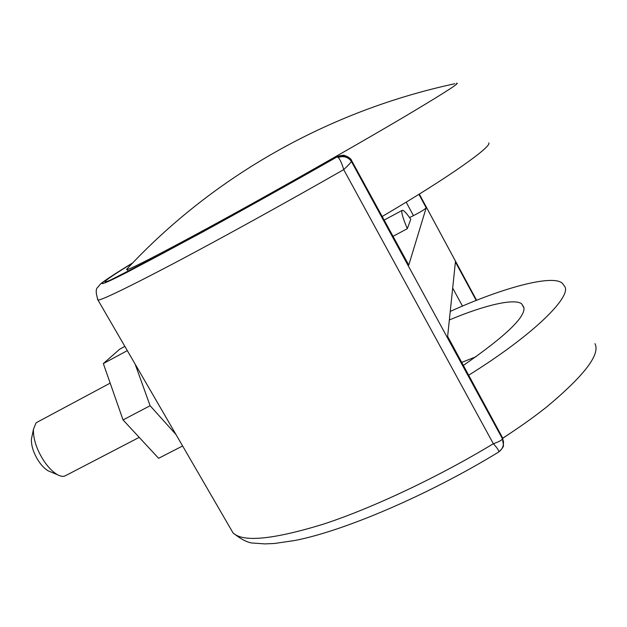<?xml version="1.0" encoding="UTF-8"?>
<svg xmlns="http://www.w3.org/2000/svg" width="627" height="627" viewBox="0 0 627 627"><rect width="100%" height="100%" fill="white"/><g stroke="black" fill="none" stroke-linecap="round" stroke-linejoin="round"><path stroke-width="0.94" d="M476.05 356.732L461.754 362.375M463.392 365.4C505.801 336.009 525.951 316.651 523.835 307.324L521.805 303.993C515.323 298.029 485.126 304.84 449.347 319.958M468.698 375.197C535.991 333.282 571.369 296.273 564.802 286.602L562.388 283.318C552.943 274.187 502.979 287.503 450.241 311.431M502.721 438.187C518.835 427.794 533.373 417.472 546.344 407.221C584.293 375.581 600.509 354.388 594.984 343.651M456.495 83.179L457.271 83.336C457.522 84.488 439.817 95.672 404.156 116.896C367.892 138.348 315.514 168.279 271.977 192.607C201.001 232.405 130.181 270.033 127.156 269.508L126.466 269.524L128.073 267.8M488.778 142.893C492.038 146.24 451.722 175.654 382.243 216.464M110.172 383.128L36.687 422.465L35.998 422.998L33.427 429.33C33.2 438.195 36.092 447.749 42.095 457.992C46.633 465.642 51.759 471.222 57.48 474.741C60.803 476.473 63.445 476.802 65.396 475.736L139.202 437.372M31.875 436.956L31.413 439.213C31.248 445.429 33.247 452.083 37.416 459.183C40.567 464.489 44.149 468.369 48.169 470.838L50.301 471.731M135.15 364.13L150.104 405.724L175.975 434.519M124.859 346.386L119.702 349.176L103.337 363.574L123.049 419.941L158.607 458.298L182.622 445.977M103.337 363.574L127.312 350.626M123.049 419.941L150.104 405.724M407.307 228.69L410.771 219.278C406.351 212.921 403.514 209.935 402.244 210.343C400.943 211.362 402.628 217.483 407.307 228.69L393.09 236.285M351.708 160.786L408.773 265.08L351.684 160.818C348.024 155.543 343.251 154.148 337.365 156.632L342.844 155.277C343.745 154.697 351.191 157.816 351.629 160.653M351.629 160.645L351.386 161.398C350.791 162.652 348.236 165.395 343.706 169.627C288.647 201.102 221.08 238.456 173.82 263.395C127.5 287.683 102.232 299.918 98.008 300.098L97.412 299.071M337.107 156.742L337.279 156.64C262.713 199.253 168.146 251.215 131.552 269.775C94.669 288.671 97.514 284.595 132.399 263.23M418.922 194.315L426.188 207.803C424.698 209.434 420.451 212.044 413.452 215.633L406.171 202.137M228.957 525.857L233.032 532.887C241.497 539.682 248.355 543.084 253.614 543.107L265.009 543.907L274.704 543.46L294.635 540.521C344.631 530.951 429.769 494.233 498.739 451.989L498.857 451.863C499.092 450.758 497.25 448.039 493.339 443.72L343.706 169.627C341.966 163.514 340.116 159.454 338.172 157.455L337.052 156.907C342.945 154.414 347.726 155.817 351.394 161.108M338.172 157.455C343.737 155.684 348.142 157.001 351.386 161.398L502.431 438.735C504.492 444.018 503.301 448.399 498.857 451.863M132.759 262.846C116.41 272.839 104.341 280.669 100.524 283.953L97.843 287.237C95.633 288.679 95.688 292.966 98.008 300.098L233.032 532.887C242.829 542.426 272.651 539.604 322.505 524.431C372.971 508.113 440.663 475.697 493.339 443.72C498.935 441.808 501.968 440.146 502.431 438.735L503.45 445.099M503.614 442.106L502.156 437.058L447.631 336.37M426.188 207.803L408.773 265.08M502.509 438.571L447.631 336.433L455.406 261.992L476.222 300.458M409.556 217.553L413.452 215.633M476.591 300.317L419.298 194.08M132.744 262.87C95.484 285.567 90.335 291.014 126.944 272.345L199.809 233.557C242.696 210.131 293.412 181.767 337.052 156.907L337.365 156.632M462.483 306.109L452.686 288.075M523.906 307.92L521.805 303.993M514.109 430.678L502.76 438.281M128.261 271.428L127.156 269.508M126.466 269.524C212.757 176.446 328.83 110.775 454.849 83.736M57.48 474.741L48.169 470.838M33.427 429.33L31.413 439.213M402.244 210.343L384.202 220.053M110.54 280.05L165.214 252.093C209.042 228.706 277.957 190.483 337.193 156.687L337.977 156.28M498.771 451.965C502.29 448.642 503.849 446.369 503.442 445.154M419.306 194.072L476.598 300.309M502.454 437.607L502.854 438.516"/></g></svg>
